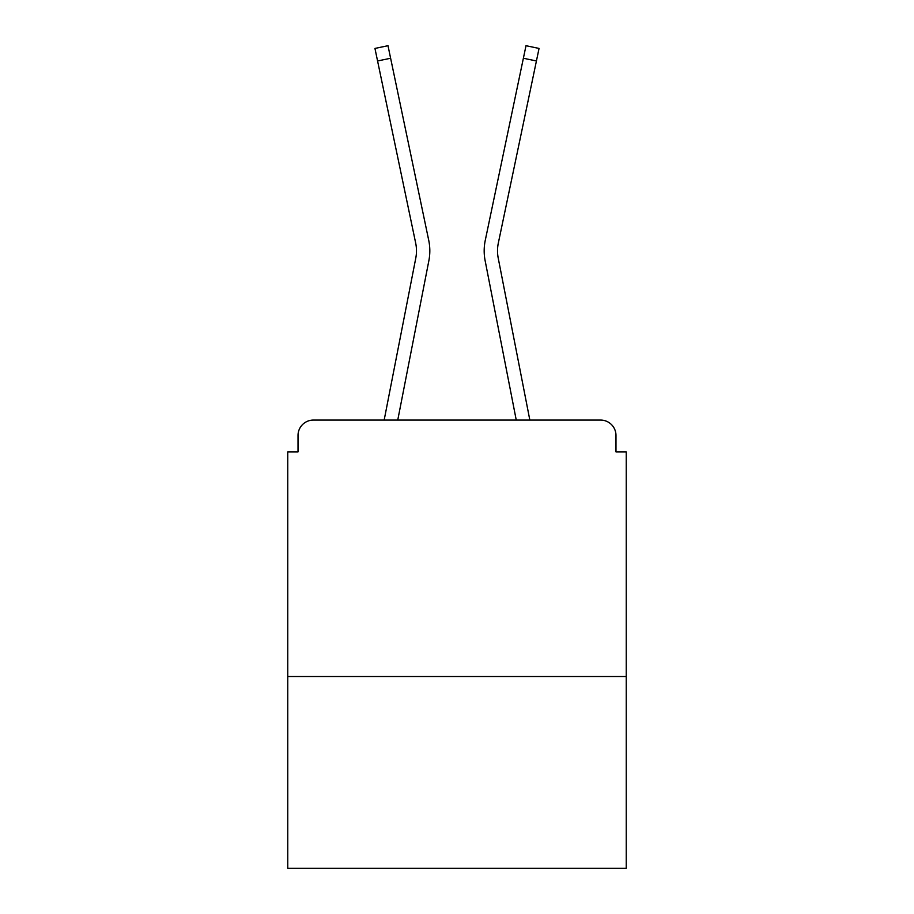 <?xml version="1.0" encoding="UTF-8"?>
<svg xmlns="http://www.w3.org/2000/svg" width="914" height="914" viewBox="0 0 914 914"><rect width="100%" height="100%" fill="white"/><g stroke="black" fill="none" stroke-linecap="round" stroke-linejoin="round"><path stroke-width="1.37" d="M626.239 676.497L626.239 451.87L615.979 451.87L615.979 435.464A15.389 15.389 0 0 0 600.601 420.074L313.399 420.074A15.389 15.389 0 0 0 298.021 435.464L298.021 451.87L287.761 451.87L287.761 868.3L626.239 868.3L626.239 676.497L287.761 676.497M298.021 435.464L298.021 451.87M600.601 420.074L536.998 420.074M377.002 420.074L313.399 420.074M615.979 451.87L615.979 435.464M384.166 420.074L415.779 258.114A37.954 37.954 0 0 0 415.676 243.067L374.946 48.431L387.993 45.7L428.735 240.336A51.287 51.287 0 0 1 428.872 260.661L397.75 420.074M529.834 420.074L498.221 258.114A37.954 37.954 0 0 1 498.324 243.067L536.427 60.975L523.379 58.245L485.265 240.336A51.287 51.287 0 0 0 485.128 260.661L516.25 420.074M390.621 58.245L428.735 240.336L390.621 58.245L428.735 240.336L390.621 58.245L428.735 240.336L390.621 58.245L428.735 240.336L390.621 58.245L428.735 240.336L390.621 58.245L428.735 240.336L390.621 58.245L428.735 240.336L390.621 58.245L428.735 240.336L390.621 58.245L428.735 240.336L390.621 58.245L428.735 240.336L390.621 58.245L428.735 240.336L390.621 58.245L428.735 240.336L390.621 58.245L428.735 240.336L390.621 58.245L377.573 60.975M415.779 258.114A37.954 37.954 0 0 0 415.676 243.067A37.954 37.954 0 0 1 415.779 258.114A37.954 37.954 0 0 0 415.676 243.067A37.954 37.954 0 0 1 415.779 258.114A37.954 37.954 0 0 0 415.676 243.067A37.954 37.954 0 0 1 415.779 258.114A37.954 37.954 0 0 0 415.676 243.067A37.954 37.954 0 0 1 415.779 258.114A37.954 37.954 0 0 0 415.676 243.067A37.954 37.954 0 0 1 415.779 258.114A37.954 37.954 0 0 0 415.676 243.067A37.954 37.954 0 0 1 415.779 258.114A37.954 37.954 0 0 0 415.676 243.067A37.954 37.954 0 0 1 415.779 258.114A37.954 37.954 0 0 0 415.676 243.067A37.954 37.954 0 0 1 415.779 258.114A37.954 37.954 0 0 0 415.676 243.067A37.954 37.954 0 0 1 415.779 258.114A37.954 37.954 0 0 0 415.676 243.067A37.954 37.954 0 0 1 415.779 258.114A37.954 37.954 0 0 0 415.676 243.067A37.954 37.954 0 0 1 415.779 258.114A37.954 37.954 0 0 0 415.676 243.067A37.954 37.954 0 0 1 415.779 258.114A37.954 37.954 0 0 0 415.676 243.067M498.221 258.114A37.954 37.954 0 0 1 498.324 243.067A37.954 37.954 0 0 0 498.221 258.114A37.954 37.954 0 0 1 498.324 243.067A37.954 37.954 0 0 0 498.221 258.114A37.954 37.954 0 0 1 498.324 243.067A37.954 37.954 0 0 0 498.221 258.114A37.954 37.954 0 0 1 498.324 243.067A37.954 37.954 0 0 0 498.221 258.114A37.954 37.954 0 0 1 498.324 243.067A37.954 37.954 0 0 0 498.221 258.114A37.954 37.954 0 0 1 498.324 243.067A37.954 37.954 0 0 0 498.221 258.114A37.954 37.954 0 0 1 498.324 243.067A37.954 37.954 0 0 0 498.221 258.114A37.954 37.954 0 0 1 498.324 243.067A37.954 37.954 0 0 0 498.221 258.114A37.954 37.954 0 0 1 498.324 243.067A37.954 37.954 0 0 0 498.221 258.114A37.954 37.954 0 0 1 498.324 243.067A37.954 37.954 0 0 0 498.221 258.114A37.954 37.954 0 0 1 498.324 243.067A37.954 37.954 0 0 0 498.221 258.114A37.954 37.954 0 0 1 498.324 243.067A37.954 37.954 0 0 0 498.221 258.114A37.954 37.954 0 0 1 498.324 243.067A37.954 37.954 0 0 0 498.221 258.114M523.379 58.245L485.265 240.336L526.007 45.7L539.054 48.431L536.427 60.975"/></g></svg>
